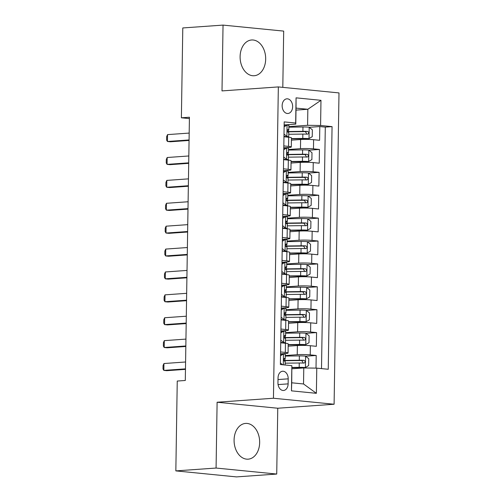 <?xml version="1.0" encoding="UTF-8"?>
<svg xmlns="http://www.w3.org/2000/svg" width="502" height="502" viewBox="0 0 502 502"><rect width="100%" height="100%" fill="white"/><g stroke="black" fill="none" stroke-linecap="round" stroke-linejoin="round"><path stroke-width="0.75" d="M240.107 56.594A17.921 12.757 85.9 0 0 254.163 75.739A17.921 12.757 85.9 0 0 265.677 59.123A17.921 12.757 85.9 0 0 251.627 39.984A17.921 12.757 85.9 0 0 240.107 56.594M234.083 440.022A17.921 12.757 85.9 0 0 248.139 459.167A17.921 12.757 85.9 0 0 259.659 442.551A17.921 12.757 85.9 0 0 245.603 423.412A17.921 12.757 85.9 0 0 234.083 440.022M282.149 105.64A7.354 5.233 85.9 0 0 287.916 113.49A7.354 5.233 85.9 0 0 292.641 106.675A7.354 5.233 85.9 0 0 286.874 98.825A7.354 5.233 85.9 0 0 282.149 105.64M282.802 87.361L283.686 31.105L223.039 25.1L182.791 27.949L181.385 117.801L189.411 118.597M334.1 404.242L338.994 92.92L278.34 86.921L273.452 398.243L334.1 404.242L277.763 408.233L217.109 402.234L216.08 468.046L276.727 474.051L277.763 408.233M276.727 474.051L236.486 476.9L175.838 470.895L216.08 468.046M316.015 368.129L316.21 355.472L305.655 356.225M288.173 346.185L297.379 345.533A9.193 0.778 0.9 0 1 310.374 345.727L316.354 346.317L316.574 332.581L306.013 333.334M288.531 323.294L297.736 322.642A9.193 0.778 -179.1 0 1 310.732 322.836L316.712 323.426L316.931 309.69L306.377 310.443M288.888 300.403L298.094 299.75A9.193 0.778 -179.1 0 1 311.089 299.945L317.076 300.535L317.289 286.799L306.735 287.552M289.246 277.512L298.458 276.859A9.193 0.778 -179.1 0 1 311.453 277.054L317.433 277.644L317.647 263.908L307.092 264.661M289.61 254.621L298.815 253.968A9.193 0.778 -179.1 0 1 311.811 254.163L317.791 254.752L318.011 241.016L307.456 241.763M289.968 231.729L299.173 231.077A9.193 0.778 -179.1 0 1 312.169 231.271L318.155 231.861L318.368 218.125L307.814 218.872M290.325 208.838L299.531 208.186A9.193 0.778 -179.1 0 1 312.533 208.38L318.513 208.97L318.726 195.234L308.172 195.981M290.689 185.947L299.895 185.294A9.193 0.778 -179.1 0 1 312.89 185.489L318.87 186.079L319.09 172.343L308.535 173.09M291.047 163.056L300.252 162.403A9.193 0.778 -179.1 0 1 313.248 162.598L319.234 163.188L319.448 149.452L308.893 150.198M283.818 145.925L288.55 146.396A9.193 0.778 0.9 0 1 291.298 146.998A9.193 0.778 0.9 0 1 288.669 147.5L283.787 147.845M283.454 168.816L288.186 169.287A9.193 0.778 0.9 0 1 290.94 169.889A9.193 0.778 0.9 0 1 288.305 170.391L283.429 170.736M283.097 191.708L287.828 192.178A9.193 0.778 0.9 0 1 290.583 192.781A9.193 0.778 0.9 0 1 287.947 193.283L283.065 193.628M282.739 214.599L287.47 215.069A9.193 0.778 0.9 0 1 290.219 215.672A9.193 0.778 0.9 0 1 287.59 216.174L282.708 216.519M282.375 237.49L287.113 237.961A9.193 0.778 0.9 0 1 289.861 238.563A9.193 0.778 0.9 0 1 287.226 239.065L282.35 239.41M282.017 260.381L286.749 260.852A9.193 0.778 0.9 0 1 289.503 261.454A9.193 0.778 0.9 0 1 286.868 261.956L281.986 262.301M281.66 283.272L286.391 283.743A9.193 0.778 0.9 0 1 289.139 284.345A9.193 0.778 0.9 0 1 286.51 284.847L281.628 285.192M281.302 306.164L286.033 306.634A9.193 0.778 0.9 0 1 288.782 307.237A9.193 0.778 0.9 0 1 286.146 307.739L281.271 308.084M280.938 329.055L285.669 329.525A9.193 0.778 0.9 0 1 288.424 330.128A9.193 0.778 0.9 0 1 285.789 330.63L280.907 330.975M175.838 470.895L177.25 381.049L185.294 380.478L189.43 117.23L181.385 117.801M288.123 383.873L288.204 378.834A7.122 5.07 85.9 0 0 282.62 371.229A7.122 5.07 85.9 0 0 278.039 377.83L277.957 382.869A7.122 5.07 85.9 0 0 283.542 390.474A7.122 5.07 85.9 0 0 288.123 383.873L278.083 384.582M295.785 124.132L295.665 123.028L284.195 121.892L280.38 364.534L291.857 365.669L291.725 382.8L303.528 383.967L303.779 367.947L316.775 368.135L328.245 369.271L332.06 126.629L320.583 125.494L307.588 125.299L307.839 109.273L296.036 108.106L295.785 124.132L284.145 124.954M295.665 123.028L296.067 97.846L320.979 100.312L320.583 125.494M316.775 368.135L316.379 393.317L291.461 390.851L291.857 365.669M288.506 149.514L300.466 148.667A9.193 0.778 0.9 0 1 313.468 148.862L319.448 149.452M291.405 140.165L300.61 139.512L300.466 148.667M288.148 172.406L300.108 171.558A9.193 0.778 0.9 0 1 313.104 171.753L319.09 172.343M287.79 195.297L299.75 194.45A9.193 0.778 0.9 0 1 312.746 194.644L318.726 195.234M287.426 218.188L299.393 217.341A9.193 0.778 0.9 0 1 312.388 217.535L318.368 218.125M287.069 241.079L299.029 240.232A9.193 0.778 0.9 0 1 312.024 240.427L318.011 241.016M286.711 263.97L298.671 263.123A9.193 0.778 0.9 0 1 311.667 263.318L317.647 263.908M286.347 286.862L298.313 286.014A9.193 0.778 0.9 0 1 311.309 286.209L317.289 286.799M285.989 309.753L297.95 308.906A9.193 0.778 0.9 0 1 310.945 309.1L316.931 309.69M285.632 332.644L297.592 331.797A9.193 0.778 0.9 0 1 310.587 331.991L316.574 332.581M280.58 351.946L285.312 352.417A9.193 0.778 0.9 0 1 288.06 353.019A9.193 0.778 0.9 0 1 285.431 353.521L280.549 353.866M285.274 355.535L297.234 354.688A9.193 0.778 0.9 0 1 310.23 354.883L316.21 355.472M321.506 368.606L325.296 127.106L319.805 126.56L309.251 127.307M300.61 139.512A9.193 0.778 -179.1 0 1 313.606 139.707L319.592 140.296L319.805 126.56M280.725 342.791L285.456 343.261A9.193 0.778 0.9 0 1 288.204 343.857L288.06 353.019M288.424 330.128L288.568 320.966A9.193 0.778 -179.1 0 0 285.814 320.37L281.082 319.899M288.782 307.237L288.926 298.075A9.193 0.778 -179.1 0 0 286.178 297.479L281.44 297.008M289.139 284.345L289.284 275.184A9.193 0.778 -179.1 0 0 286.535 274.588L281.804 274.117M289.503 261.454L289.648 252.293A9.193 0.778 -179.1 0 0 286.893 251.697L282.162 251.226M289.861 238.563L290.005 229.401A9.193 0.778 -179.1 0 0 287.251 228.805L282.519 228.335M290.219 215.672L290.363 206.51A9.193 0.778 -179.1 0 0 287.615 205.914L282.883 205.443M290.583 192.781L290.721 183.619A9.193 0.778 -179.1 0 0 287.972 183.023L283.241 182.552M290.94 169.889L291.085 160.728A9.193 0.778 -179.1 0 0 288.33 160.132L283.599 159.661M291.298 146.998L291.442 137.837A9.193 0.778 -179.1 0 0 288.694 137.241L283.963 136.77M291.944 368.782L303.779 367.947M223.039 25.1L222.003 90.912L278.34 86.921M217.109 402.234L273.452 398.243M296.004 110.114L307.839 109.273L320.979 100.312M288.87 126.623L307.588 125.299M325.296 127.106L332.06 126.629M291.725 382.8L291.461 390.851M303.528 383.967L316.379 393.317M296.067 97.846L296.036 108.106M280.536 354.625L281.453 354.086L283.548 353.935A6.087 0.515 0.9 0 1 285.293 354.324L285.224 358.673A6.087 0.515 -179.1 0 0 284.515 358.422L284.427 358.415M283.548 353.935L280.518 355.73M280.405 362.99L282.595 364.753M283.787 359.112L284.929 358.83A6.087 0.515 -179.1 0 0 285.224 358.673M284.339 358.434L284.515 358.422C283.498 359.194 283.486 360.103 284.471 361.17A6.087 0.515 0.9 0 1 285.18 361.421L285.123 365.004M185.476 368.863L163.847 370.394L163.006 368.951L163.062 365.512L163.953 363.53L185.583 361.992M163.953 363.53L163.847 370.394L166.796 370.689L185.47 369.365M291.963 367.709L305.335 367.552L308.648 365.588L308.755 358.723L305.517 356.106A6.087 0.515 -179.1 0 0 299.368 355.899L285.262 356.087M305.335 367.552A6.087 0.515 -179.1 0 0 299.186 367.345L291.963 367.439M285.149 363.184L299.255 362.996A6.087 0.515 0.9 0 1 303.974 363.097C305.517 362.287 305.53 361.371 304.017 360.348A6.087 0.515 -179.1 0 0 299.299 360.248L284.929 360.442A17.576 1.493 -179.1 0 0 283.831 360.461M283.963 360.737A14.589 1.236 0.9 0 1 285.895 360.693L301.702 360.518L302.995 362.388M280.769 340.099L283.73 342.489A6.087 0.515 0.9 0 1 285.469 342.879A6.087 0.515 0.9 0 1 285.18 343.029L284.603 343.173M283.73 342.489L281.635 342.64L282.218 342.941M280.894 331.734L281.817 331.194L283.906 331.044A6.087 0.515 0.9 0 1 285.651 331.433L285.582 335.782A6.087 0.515 -179.1 0 0 284.872 335.531L284.785 335.524M283.906 331.044L280.882 332.839M281.635 342.64L280.737 341.912M284.145 336.221L285.293 335.938A6.087 0.515 -179.1 0 0 285.582 335.782M284.703 335.543L284.872 335.531C283.856 336.302 283.843 337.212 284.829 338.279A6.087 0.515 0.9 0 1 285.538 338.53L285.469 342.879M185.84 345.972L164.204 347.503L163.37 346.06L163.42 342.621L164.311 340.638L185.947 339.101M164.311 340.638L164.204 347.503L167.153 347.798L185.828 346.474M281.126 317.208L284.088 319.598A6.087 0.515 0.9 0 1 285.833 319.987A6.087 0.515 0.9 0 1 285.538 320.138L284.96 320.282M284.088 319.598L281.992 319.749L282.576 320.05M281.258 308.843L282.174 308.303L284.27 308.153A6.087 0.515 0.9 0 1 286.008 308.542L285.939 312.89A6.087 0.515 -179.1 0 0 285.23 312.639L285.149 312.633M284.27 308.153L281.239 309.947M281.992 319.749L281.095 319.021M284.508 313.33L285.651 313.047A6.087 0.515 -179.1 0 0 285.939 312.89M285.061 312.652L285.23 312.639C284.22 313.411 284.201 314.321 285.186 315.381A6.087 0.515 0.9 0 1 285.895 315.639L285.833 319.987M186.198 323.081L164.562 324.612L163.727 323.169L163.784 319.73L164.669 317.747L186.305 316.21M164.669 317.747L164.562 324.612L167.511 324.907L186.192 323.583M281.484 294.316L284.446 296.707A6.087 0.515 0.9 0 1 286.19 297.096A6.087 0.515 0.9 0 1 285.895 297.247L285.324 297.391M284.446 296.707L282.356 296.858L282.94 297.159M281.616 285.952L282.532 285.412L284.628 285.262A6.087 0.515 0.9 0 1 286.372 285.651L286.303 289.999A6.087 0.515 -179.1 0 0 285.588 289.748L285.506 289.742M284.628 285.262L281.597 287.056M282.356 296.858L281.459 296.13M284.866 290.438L286.008 290.156A6.087 0.515 -179.1 0 0 286.303 289.999M285.418 289.761L285.588 289.748C284.578 290.52 284.565 291.43 285.55 292.49A6.087 0.515 0.9 0 1 286.259 292.748L286.19 297.096M186.556 300.19L164.926 301.721L164.085 300.278L164.141 296.839L165.032 294.856L186.662 293.319M165.032 294.856L164.926 301.721L167.875 302.016L186.549 300.692M281.842 271.425L284.81 273.816A6.087 0.515 0.9 0 1 286.548 274.205A6.087 0.515 0.9 0 1 286.259 274.356L285.682 274.5M284.81 273.816L282.714 273.966L283.297 274.268M281.973 263.061L282.896 262.521L284.985 262.37A6.087 0.515 0.9 0 1 286.73 262.759L286.661 267.108A6.087 0.515 -179.1 0 0 285.952 266.857L285.864 266.851M284.985 262.37L281.961 264.165M282.714 273.966L281.817 273.239M285.224 267.547L286.372 267.265A6.087 0.515 -179.1 0 0 286.661 267.108M285.782 266.869L285.952 266.857C284.935 267.629 284.923 268.539 285.908 269.599A6.087 0.515 0.9 0 1 286.617 269.856L286.548 274.205M186.913 277.299L165.283 278.83L164.449 277.386L164.499 273.948L165.39 271.965L187.026 270.427M165.39 271.965L165.283 278.83L168.233 279.125L186.907 277.801M288.192 344.874L305.693 344.661L309.012 342.697L309.119 335.832L305.875 333.215A6.087 0.515 -179.1 0 0 299.725 333.008L285.619 333.196M305.693 344.661A6.087 0.515 -179.1 0 0 299.543 344.454L288.192 344.604M285.512 340.293L299.612 340.105A6.087 0.515 0.9 0 1 304.337 340.205C305.875 339.396 305.887 338.48 304.381 337.457A6.087 0.515 -179.1 0 0 299.656 337.357L285.293 337.551A17.576 1.493 -179.1 0 0 284.188 337.57M284.327 337.846A14.589 1.236 0.9 0 1 286.253 337.802L302.06 337.626L303.359 339.496M288.55 321.983L306.057 321.769L309.37 319.805L309.477 312.941L306.233 310.324A6.087 0.515 -179.1 0 0 300.083 310.117L285.983 310.305M306.057 321.769A6.087 0.515 -179.1 0 0 299.907 321.562L288.556 321.713M285.87 317.402L299.976 317.214A6.087 0.515 0.9 0 1 304.695 317.314C306.239 316.505 306.251 315.589 304.739 314.566A6.087 0.515 -179.1 0 0 300.02 314.465L285.651 314.66A17.576 1.493 -179.1 0 0 284.552 314.679M284.684 314.955A14.589 1.236 0.9 0 1 286.617 314.911L302.424 314.735L303.716 316.605M288.907 299.092L306.415 298.878L309.728 296.914L309.834 290.049L306.596 287.433A6.087 0.515 -179.1 0 0 300.447 287.226L286.341 287.414M306.415 298.878A6.087 0.515 -179.1 0 0 300.265 298.671L288.914 298.822M286.228 294.511L300.334 294.323A6.087 0.515 0.9 0 1 305.053 294.423C306.596 293.614 306.609 292.697 305.097 291.675A6.087 0.515 -179.1 0 0 300.378 291.574L286.008 291.769A17.576 1.493 -179.1 0 0 284.91 291.787M285.042 292.064A14.589 1.236 0.9 0 1 286.975 292.02L302.781 291.844L304.074 293.714M289.271 276.2L306.772 275.987L310.092 274.023L310.198 267.158L306.954 264.541A6.087 0.515 -179.1 0 0 300.805 264.334L286.698 264.523M306.772 275.987A6.087 0.515 -179.1 0 0 300.623 275.78L289.271 275.931M286.592 271.62L300.692 271.431A6.087 0.515 0.9 0 1 305.417 271.532C306.954 270.722 306.967 269.806 305.454 268.783A6.087 0.515 -179.1 0 0 300.736 268.683L286.372 268.877A17.576 1.493 -179.1 0 0 285.268 268.896M285.406 269.172A14.589 1.236 0.9 0 1 287.332 269.128L303.139 268.953L304.432 270.823M282.206 248.534L285.167 250.925A6.087 0.515 0.9 0 1 286.906 251.314A6.087 0.515 0.9 0 1 286.617 251.464L286.04 251.609M285.167 250.925L283.072 251.075L283.655 251.376M282.337 240.169L283.253 239.63L285.349 239.479A6.087 0.515 0.9 0 1 287.088 239.868L287.018 244.217A6.087 0.515 -179.1 0 0 286.309 243.966L286.228 243.959M285.349 239.479L282.319 241.274M283.072 251.075L282.174 250.347M285.588 244.656L286.73 244.374A6.087 0.515 -179.1 0 0 287.018 244.217M286.14 243.978L286.309 243.966C285.293 244.738 285.28 245.647 286.265 246.708A6.087 0.515 0.9 0 1 286.975 246.965L286.906 251.314M187.277 254.407L165.641 255.938L164.807 254.495L164.863 251.056L165.748 249.074L187.384 247.536M165.748 249.074L165.641 255.938L168.59 256.233L187.265 254.909M289.629 253.309L307.13 253.096L310.449 251.132L310.556 244.267L307.312 241.65A6.087 0.515 -179.1 0 0 301.162 241.443L287.062 241.631M307.13 253.096A6.087 0.515 -179.1 0 0 300.987 252.889L289.635 253.039M286.949 248.728L301.056 248.54A6.087 0.515 0.9 0 1 305.774 248.641C307.312 247.831 307.331 246.915 305.818 245.892A6.087 0.515 -179.1 0 0 301.093 245.792L286.73 245.986A17.576 1.493 -179.1 0 0 285.625 246.005M285.763 246.281A14.589 1.236 0.9 0 1 287.696 246.237L303.503 246.062L304.796 247.932M282.563 225.643L285.525 228.033A6.087 0.515 0.9 0 1 287.269 228.423A6.087 0.515 0.9 0 1 286.975 228.573L286.404 228.717M285.525 228.033L283.435 228.184L284.013 228.485M282.695 217.278L283.611 216.738L285.707 216.588A6.087 0.515 0.9 0 1 287.445 216.977L287.382 221.326A6.087 0.515 -179.1 0 0 286.667 221.075L286.586 221.068M285.707 216.588L282.676 218.383M283.435 228.184L282.538 227.456M285.945 221.765L287.088 221.482A6.087 0.515 -179.1 0 0 287.382 221.326M286.498 221.087L286.667 221.075C285.657 221.846 285.644 222.756 286.623 223.817A6.087 0.515 0.9 0 1 287.339 224.074L287.269 228.423M187.635 231.516L165.999 233.047L165.164 231.604L165.221 228.165L166.112 226.182L187.742 224.645M166.112 226.182L165.999 233.047L168.954 233.342L187.629 232.018M289.987 230.418L307.494 230.205L310.807 228.241L310.914 221.376L307.67 218.759A6.087 0.515 -179.1 0 0 301.526 218.552L287.42 218.74M307.494 230.205A6.087 0.515 -179.1 0 0 301.344 229.998L289.993 230.148M287.307 225.837L301.413 225.649A6.087 0.515 0.9 0 1 306.132 225.749C307.676 224.94 307.688 224.024 306.176 223.001A6.087 0.515 -179.1 0 0 301.457 222.901L287.088 223.095A17.576 1.493 -179.1 0 0 285.989 223.114M286.121 223.39A14.589 1.236 0.9 0 1 288.054 223.346L303.861 223.17L305.153 225.04M282.921 202.752L285.889 205.142A6.087 0.515 0.9 0 1 287.627 205.531A6.087 0.515 0.9 0 1 287.339 205.682L286.761 205.826M285.889 205.142L283.793 205.293L284.377 205.594M283.053 194.387L283.975 193.847L286.065 193.697A6.087 0.515 0.9 0 1 287.809 194.086L287.74 198.434A6.087 0.515 -179.1 0 0 287.031 198.183L286.943 198.177M286.065 193.697L283.04 195.491M283.793 205.293L282.896 204.565M286.303 198.874L287.445 198.591A6.087 0.515 -179.1 0 0 287.74 198.434M286.862 198.196L287.031 198.183C286.014 198.955 286.002 199.865 286.987 200.925A6.087 0.515 0.9 0 1 287.696 201.183L287.627 205.531M187.993 208.625L166.363 210.156L165.528 208.713L165.578 205.274L166.469 203.291L188.106 201.754M166.469 203.291L166.363 210.156L169.312 210.451L187.986 209.127M290.351 207.527L307.851 207.313L311.165 205.349L311.278 198.485L308.033 195.868A6.087 0.515 -179.1 0 0 301.884 195.661L287.778 195.849M307.851 207.313A6.087 0.515 -179.1 0 0 301.702 207.106L290.351 207.257M287.671 202.946L301.771 202.758A6.087 0.515 0.9 0 1 306.49 202.858C308.033 202.049 308.046 201.133 306.534 200.11A6.087 0.515 -179.1 0 0 301.815 200.009L287.451 200.204A17.576 1.493 -179.1 0 0 286.347 200.223M286.479 200.499A14.589 1.236 0.9 0 1 288.412 200.455L304.218 200.279L305.511 202.149M283.285 179.86L286.247 182.251A6.087 0.515 0.9 0 1 287.985 182.64A6.087 0.515 0.9 0 1 287.696 182.791L287.119 182.935M286.247 182.251L284.151 182.402L284.734 182.703M283.417 171.496L284.333 170.956L286.429 170.805A6.087 0.515 0.9 0 1 288.167 171.195L288.098 175.543A6.087 0.515 -179.1 0 0 287.389 175.292L287.307 175.286M286.429 170.805L283.398 172.6M284.151 182.402L283.253 181.674M286.667 175.982L287.809 175.7A6.087 0.515 -179.1 0 0 288.098 175.543M287.219 175.305L287.389 175.292C286.372 176.064 286.36 176.974 287.345 178.034A6.087 0.515 0.9 0 1 288.054 178.292L287.985 182.64M188.357 185.734L166.72 187.265L165.886 185.822L165.936 182.383L166.827 180.4L188.463 178.863M166.827 180.4L166.72 187.265L169.67 187.56L188.344 186.236M290.708 184.636L308.209 184.422L311.529 182.458L311.635 175.593L308.391 172.977A6.087 0.515 -179.1 0 0 302.242 172.77L288.142 172.958M308.209 184.422A6.087 0.515 -179.1 0 0 302.066 184.215L290.714 184.366M288.029 180.055L302.129 179.867A6.087 0.515 0.9 0 1 306.854 179.967C308.391 179.158 308.41 178.241 306.898 177.219A6.087 0.515 -179.1 0 0 302.173 177.118L287.809 177.313A17.576 1.493 -179.1 0 0 286.705 177.332M286.843 177.608A14.589 1.236 0.9 0 1 288.775 177.564L304.582 177.388L305.875 179.258M283.643 156.969L286.604 159.36A6.087 0.515 0.9 0 1 288.349 159.749A6.087 0.515 0.9 0 1 288.054 159.9L287.477 160.044M286.604 159.36L284.515 159.51L285.092 159.812M283.774 148.605L284.69 148.065L286.786 147.914A6.087 0.515 0.9 0 1 288.524 148.303L288.455 152.652A6.087 0.515 -179.1 0 0 287.746 152.401L287.665 152.395M286.786 147.914L283.755 149.709M284.515 159.51L283.611 158.783M287.025 153.091L288.167 152.809A6.087 0.515 -179.1 0 0 288.455 152.652M287.577 152.413L287.746 152.401C286.736 153.173 286.717 154.083 287.702 155.143A6.087 0.515 0.9 0 1 288.418 155.4L288.349 159.749M188.714 162.843L167.078 164.374L166.244 162.93L166.3 159.492L167.191 157.509L188.821 155.971M167.191 157.509L167.078 164.374L170.034 164.669L188.708 163.345M291.066 161.744L308.573 161.531L311.886 159.567L311.993 152.702L308.749 150.085A6.087 0.515 -179.1 0 0 302.606 149.878L288.499 150.067M308.573 161.531A6.087 0.515 -179.1 0 0 302.424 161.324L291.072 161.475M288.386 157.164L302.493 156.975A6.087 0.515 0.9 0 1 307.211 157.076C308.755 156.266 308.768 155.35 307.255 154.327A6.087 0.515 -179.1 0 0 302.537 154.227L288.167 154.421A17.576 1.493 -179.1 0 0 287.069 154.44M287.2 154.716A14.589 1.236 0.9 0 1 289.133 154.672L304.94 154.497L306.233 156.367M284 134.078L286.968 136.469A6.087 0.515 0.9 0 1 288.706 136.858A6.087 0.515 0.9 0 1 288.418 137.008L287.841 137.153M286.968 136.469L284.872 136.619L285.456 136.92M284.132 125.713L285.054 125.174L287.144 125.023A6.087 0.515 0.9 0 1 288.888 125.412L288.819 129.761A6.087 0.515 -179.1 0 0 288.11 129.51L288.022 129.503M287.144 125.023L284.113 126.818M284.872 136.619L283.975 135.891M287.382 130.2L288.524 129.918A6.087 0.515 -179.1 0 0 288.819 129.761M287.941 129.522L288.11 129.51C287.094 130.282 287.081 131.191 288.066 132.252A6.087 0.515 0.9 0 1 288.775 132.509L288.706 136.858M189.072 139.951L167.442 141.482L166.601 140.039L166.658 136.6L167.549 134.618L189.179 133.08M167.549 134.618L167.442 141.482L170.391 141.777L189.066 140.453M291.43 138.853L308.931 138.64L312.244 136.676L312.357 129.811L309.113 127.194A6.087 0.515 -179.1 0 0 302.963 126.987L288.857 127.175M308.931 138.64A6.087 0.515 -179.1 0 0 302.781 138.433L291.43 138.583M288.744 134.272L302.85 134.084A6.087 0.515 0.9 0 1 307.569 134.185C309.113 133.375 309.125 132.459 307.613 131.436A6.087 0.515 -179.1 0 0 302.894 131.336L288.531 131.53A17.576 1.493 -179.1 0 0 287.426 131.549M287.558 131.825A14.589 1.236 0.9 0 1 289.491 131.781L305.298 131.606L306.59 133.476M300.252 162.403L300.108 171.558M299.895 185.294L299.75 194.45M299.531 208.186L299.393 217.341M299.173 231.077L299.029 240.232M298.815 253.968L298.671 263.123M298.458 276.859L298.313 286.014M298.094 299.75L297.95 308.906M297.736 322.642L297.592 331.797M297.379 345.533L297.234 354.688M310.374 345.727L310.23 354.883M313.606 139.707L313.468 148.862M313.248 162.598L313.104 171.753M312.89 185.489L312.746 194.644M312.533 208.38L312.388 217.535M312.169 231.271L312.024 240.427M311.811 254.163L311.667 263.318M311.453 277.054L311.309 286.209M311.089 299.945L310.945 309.1M310.732 322.836L310.587 331.991M285.456 343.261L285.312 352.417M285.814 320.37L285.669 329.525M286.178 297.479L286.033 306.634M286.535 274.588L286.391 283.743M286.893 251.697L286.749 260.852M287.251 228.805L287.113 237.961M287.615 205.914L287.47 215.069M287.972 183.023L287.828 192.178M288.33 160.132L288.186 169.287M288.694 137.241L288.55 146.396M278.014 379.562L288.204 378.834M283.467 353.985L283.297 364.822M305.417 367.508L305.599 356.175M284.929 360.442L284.96 358.817M299.299 360.248L299.368 355.899M299.186 367.345L299.255 362.996M301.702 360.518L304.017 360.348M283.825 331.094L283.649 342.427M284.188 308.203L284.007 319.536M284.546 285.312L284.37 296.644M284.904 262.42L284.728 273.753M305.781 344.617L305.956 333.284M285.293 337.551L285.318 335.926M299.656 337.357L299.725 333.008M299.543 344.454L299.612 340.105M302.06 337.626L304.381 337.457M306.138 321.726L306.314 310.393M285.651 314.66L285.676 313.035M300.02 314.465L300.083 310.117M299.907 321.562L299.976 317.214M302.424 314.735L304.739 314.566M306.496 298.834L306.678 287.502M286.008 291.769L286.033 290.143M300.378 291.574L300.447 287.226M300.265 298.671L300.334 294.323M302.781 291.844L305.097 291.675M306.86 275.943L307.036 264.61M286.372 268.877L286.397 267.252M300.736 268.683L300.805 264.334M300.623 275.78L300.692 271.431M303.139 268.953L305.454 268.783M285.268 239.529L285.086 250.862M307.218 253.052L307.393 241.719M286.73 245.986L286.755 244.361M301.093 245.792L301.162 241.443M300.987 252.889L301.056 248.54M303.503 246.062L305.818 245.892M285.625 216.638L285.443 227.971M307.575 230.161L307.751 218.828M287.088 223.095L287.113 221.47M301.457 222.901L301.526 218.552M301.344 229.998L301.413 225.649M303.861 223.17L306.176 223.001M285.983 193.747L285.807 205.08M307.933 207.27L308.115 195.937M287.451 200.204L287.477 198.579M301.815 200.009L301.884 195.661M301.702 207.106L301.771 202.758M304.218 200.279L306.534 200.11M286.341 170.856L286.165 182.188M308.297 184.378L308.473 173.046M287.809 177.313L287.834 175.687M302.173 177.118L302.242 172.77M302.066 184.215L302.129 179.867M304.582 177.388L306.898 177.219M286.705 147.964L286.523 159.297M308.655 161.487L308.83 150.154M288.167 154.421L288.192 152.796M302.537 154.227L302.606 149.878M302.424 161.324L302.493 156.975M304.94 154.497L307.255 154.327M287.062 125.073L286.887 136.406M309.012 138.596L309.194 127.263M288.531 131.53L288.556 129.905M302.894 131.336L302.963 126.987M302.781 138.433L302.85 134.084M305.298 131.606L307.613 131.436"/></g></svg>
